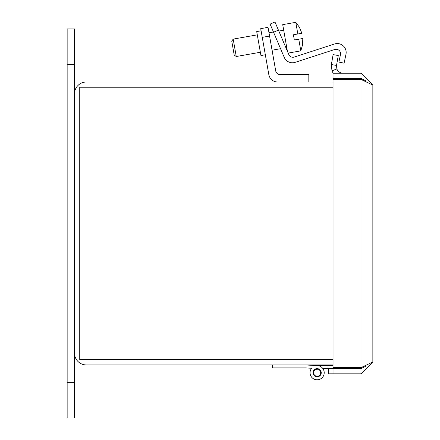 <?xml version="1.0" encoding="UTF-8"?>
<svg xmlns="http://www.w3.org/2000/svg" width="440" height="440" viewBox="0 0 440 440"><rect width="100%" height="100%" fill="white"/><g stroke="black" fill="none" stroke-linecap="round" stroke-linejoin="round"><path stroke-width="0.66" d="M333.031 82L86.372 82A11.864 11.864 0 0 0 74.503 93.868L74.503 353.084A11.864 11.864 0 0 0 86.372 364.947L333.031 364.947M333.031 359.711L79.739 359.711L79.739 87.236L333.031 87.236M366.284 365.97L360.987 368.61L360.987 373.846L372.851 361.983L360.987 367.637L333.031 367.637L333.031 79.425L360.987 79.425L372.851 85.08L360.987 73.216L333.031 73.216L333.031 78.452L360.987 78.452L366.284 81.092M360.987 73.216L360.987 78.452M360.987 368.61L328.609 368.61L328.609 373.846L333.031 373.846L333.031 368.61L327.036 368.61L327.036 365.657L333.031 365.657M331.964 70.807L331.37 64.526L336.523 65.434L336.859 68.942L331.964 70.807A11.864 11.864 0 0 0 333.212 73.216M333.031 373.846L360.987 373.846M372.851 361.983L372.851 85.08M336.523 65.434L338.272 55.523L333.113 54.615L331.37 64.526M343.052 73.216A6.633 6.633 0 0 1 336.859 68.942M327.036 368.61L322.883 368.61A7.073 7.073 0 0 1 312.197 377.795A7.073 7.073 0 0 1 311.647 368.264L305.811 367.906L272.564 367.906L272.564 364.947M317.345 365.657L307.225 365.035L317.345 365.657L307.225 365.035L317.345 365.657L307.225 365.035L317.345 365.657L307.225 365.035L317.345 365.657L307.225 365.035L317.345 365.657L307.225 365.035L317.345 365.657L307.225 365.035L317.345 365.657L307.225 365.035L317.345 365.657L307.225 365.035L317.345 365.657L307.225 365.035L317.345 365.657L307.225 365.035L317.345 365.657L307.225 365.035L317.345 365.657L307.225 365.035L317.345 365.657L307.225 365.035L317.345 365.657L307.225 365.035L317.345 365.657L307.225 365.035L317.345 365.657L307.225 365.035L317.345 365.657L307.225 365.035L317.345 365.657L307.225 365.035L317.345 365.657L307.225 365.035L317.345 365.657L307.225 365.035L317.345 365.657L307.225 365.035L317.345 365.657L307.225 365.035L317.345 365.657L307.225 365.035L317.345 365.657L307.225 365.035L317.345 365.657L307.225 365.035L317.345 365.657L307.225 365.035L317.345 365.657L307.225 365.035L317.345 365.657L307.225 365.035L317.345 365.657L327.036 365.657M305.811 364.947L317.565 365.668A7.073 7.073 0 0 1 323.95 374.605A7.073 7.073 0 0 1 313.891 379.016A7.073 7.073 0 0 1 311.647 368.264L307.225 367.989M317.13 376.844A4.12 4.12 0 0 1 313.566 370.673A4.12 4.12 0 0 1 320.694 370.673A4.12 4.12 0 0 1 317.13 376.844M316.217 376.145A3.537 3.537 0 0 1 314.627 370.233A3.537 3.537 0 0 1 320.546 371.811A3.537 3.537 0 0 1 316.217 376.145M361.515 78.474A5.984 5.984 0 0 0 358.93 79.31A17.127 17.127 0 0 0 358.738 79.425A17.127 17.127 0 0 1 358.93 79.31L358.93 79.425M361.515 368.594A5.984 5.984 0 0 1 358.93 367.752A17.127 17.127 0 0 1 358.738 367.637M261.102 30.8L256.713 31.576L258.825 43.56L260.942 55.539L265.331 54.764L268.835 74.635A8.916 8.916 0 0 0 277.607 82M269.572 36.058L262.257 37.351L260.722 28.644L268.037 27.352L275.715 70.889A4.455 4.455 0 0 0 280.104 74.575L308.82 74.575L308.82 82M262.257 37.351L268.835 74.635M334.499 43.989L294.283 57.052L334.499 43.989A8.916 8.916 0 0 1 345.972 54.318L344.086 63.184L345.972 54.318M280.687 49.011L284.224 57.343A8.916 8.916 0 0 0 295.185 62.337L334.741 49.489A4.455 4.455 0 0 1 340.478 54.654L338.894 62.084L344.086 63.184M302.522 44.831L302.814 38.495L302.522 44.831L302.814 38.495L302.522 44.831L302.814 38.495L294.333 39.99L293.414 34.766L297.836 33.985L295.779 22.336L282.716 24.635L287.419 51.288M299.453 27.418L301.895 33.27L299.453 27.418M294.283 57.052A4.455 4.455 0 0 1 288.805 54.555L278.443 30.14L273.559 32.214L284.224 57.343M273.559 32.214L270.105 24.074L274.984 22L278.443 30.14M283.701 30.195L278.828 31.053M273.466 31.999L268.994 32.785M257.29 34.848L233.195 39.1L236.264 56.513L260.365 52.267M233.195 39.1L231.759 41.146L234.218 55.083L236.264 56.513M288.184 53.092L300.812 50.864L298.755 39.21M297.836 33.985L301.895 33.27M74.503 382.63L74.503 418L67.15 418L67.15 28.947L74.503 28.947L74.503 382.63L67.15 382.63M360.987 79.425L360.987 367.637M74.503 64.317L67.15 64.317M286.77 47.608L285.918 47.757M280.561 48.703L272.063 50.204M300.812 50.864L302.583 44.819M299.514 27.407L295.779 22.336"/></g></svg>
